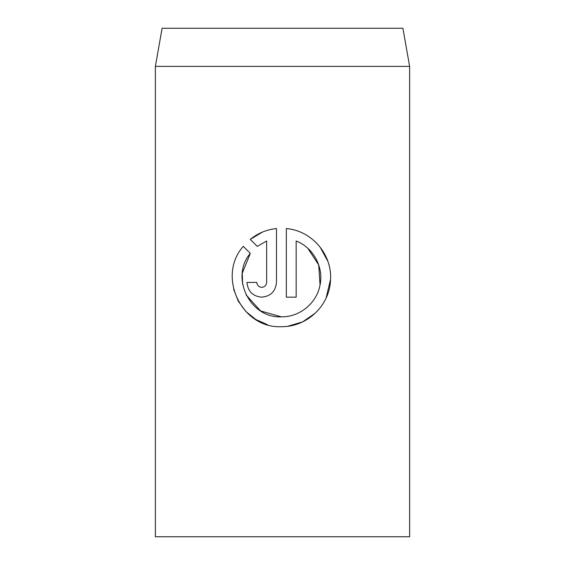 <?xml version="1.0" encoding="UTF-8"?>
<svg xmlns="http://www.w3.org/2000/svg" width="565" height="565" viewBox="0 0 565 565"><rect width="100%" height="100%" fill="white"/><g stroke="black" fill="none" stroke-linecap="round" stroke-linejoin="round"><path stroke-width="0.85" d="M242.279 273.178L250.309 253.353C229.835 277.26 249.935 318.483 281.398 316.845L260.74 310.983M260.444 310.799L246.142 294.987M242.625 284.23L242.251 273.453M281.398 316.845C299.895 317.106 316.81 303.066 320.037 285.007C323.865 266.927 313.158 247.484 296.159 241.001L296.159 297.162L286.321 297.162L286.321 228.535C311.845 230.675 332.206 254.299 330.539 279.922C329.678 305.552 307.106 327.086 281.398 326.683C241.41 328.738 216.649 276.073 243.31 246.347L250.309 253.353M287.684 326.28L302.621 321.873L315.312 313.13M326.111 298.016L330.567 279.315M327.841 261.249L320.087 247.089M261.722 287.324C258.756 287.048 257.11 285.41 256.8 282.408C257.11 285.41 258.756 287.048 261.722 287.324C264.688 287.048 266.334 285.41 266.645 282.408L266.645 241.001L257.266 246.397L250.267 239.391C257.81 233.253 266.546 229.63 276.483 228.535L276.483 282.408C275.558 291.399 270.635 296.321 261.722 297.162C252.823 296.35 247.901 291.427 246.962 282.408L256.8 282.408M162.099 28.25L402.902 28.25L409.625 66.388L155.375 66.388L162.099 28.25M409.625 66.388L409.625 536.75L155.375 536.75L155.375 66.388M257.266 246.397L266.645 241.001M262.492 232.067L250.267 239.391M233.628 289.238L238.303 301.209L245.846 311.477L255.761 319.472L267.457 324.67M307.784 248.275L318.716 264.957L320.03 285.014"/></g></svg>
